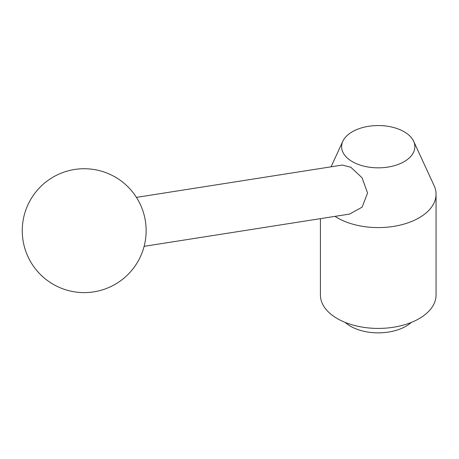 <?xml version="1.0" encoding="UTF-8"?>
<svg xmlns="http://www.w3.org/2000/svg" width="459" height="459" viewBox="0 0 459 459"><rect width="100%" height="100%" fill="white"/><g stroke="black" fill="none" stroke-linecap="round" stroke-linejoin="round"><path stroke-width="0.69" d="M334.984 216.361A57.811 33.375 0 0 0 337.365 217.818A57.811 33.375 0 0 0 400.363 225.053A57.811 33.375 0 0 0 436.05 194.22A57.811 33.375 0 0 0 434.105 185.631L413.634 141.252A36.622 21.143 0 0 0 404.138 131.744A36.622 21.143 0 0 0 368.732 126.277A36.622 21.143 0 0 0 342.85 141.252A36.622 21.143 0 0 0 352.34 161.648A36.622 21.143 0 0 0 396.53 165.016A36.622 21.143 0 0 0 413.634 141.252M136.432 197.387L342.299 165.056L350.842 167.265L362.111 177.828L367.539 193.004L362.157 207.112L349.632 214.06L144.12 246.34M320.428 218.65L320.428 295.045A57.811 33.375 0 0 0 337.365 318.644A57.811 33.375 0 0 0 400.363 325.879A57.811 33.375 0 0 0 436.05 295.045L436.05 194.22M411.264 322.436A39.227 22.646 180 0 1 350.504 326.229A39.227 22.646 180 0 1 345.214 322.436M53.227 284.316A61.936 61.936 0 0 0 137.838 261.641A61.936 61.936 0 0 0 115.169 177.031A61.936 61.936 0 0 0 30.558 199.705A61.936 61.936 0 0 0 53.227 284.316M342.85 141.252L331.054 166.824"/></g></svg>
